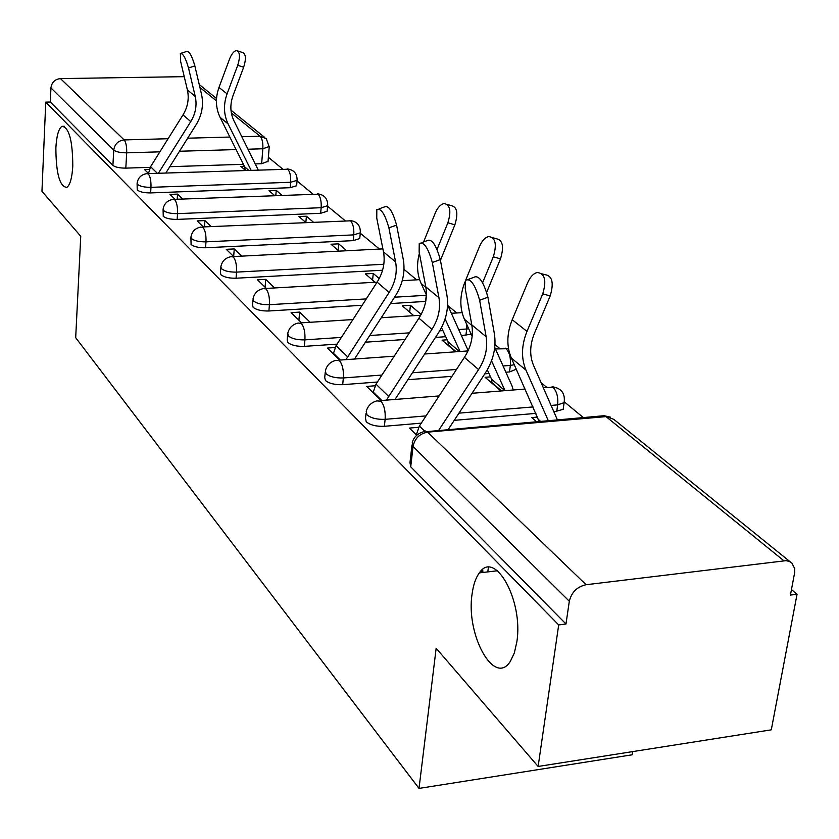 <?xml version="1.0" encoding="UTF-8"?>
<svg xmlns="http://www.w3.org/2000/svg" width="839" height="839" viewBox="0 0 839 839"><rect width="100%" height="100%" fill="white"/><g stroke="black" fill="none" stroke-linecap="round" stroke-linejoin="round"><path stroke-width="1.26" d="M472.095 594.012C473.311 584.804 475.744 577.756 479.384 572.869C494.716 549.167 523.599 600.514 516.824 641.95L514.307 653.067L510.29 661.436C494.234 687.015 465.614 634.483 472.095 594.012M55.867 147.979C56.549 136.012 58.562 128.797 61.908 126.332C69.008 127.119 72.636 140.386 72.794 166.112C72.07 177.847 70.098 184.947 66.858 187.391C59.705 186.719 56.045 173.579 55.867 147.979M366.014 413.47L365.51 418.283L366.244 421.818C370.335 425.111 376.375 426.6 384.377 426.296L385.122 419.332C377.12 419.626 371.069 418.147 366.968 414.865L366.234 411.362C367.723 405.961 371.237 402.479 376.763 400.916L380.916 401.168C384.21 405.237 385.615 411.288 385.122 419.332L426.044 415.903M325.207 372.485L324.724 377.498L325.438 380.507C329.224 383.538 334.981 384.923 342.69 384.682L343.361 377.949C335.642 378.19 329.874 376.805 326.077 373.795L325.364 370.807C326.759 365.301 330.262 361.819 335.883 360.361L339.459 360.665C342.48 364.441 343.78 370.198 343.361 377.949L381.934 375.054M287.641 334.761L287.19 339.889L287.861 342.469C291.385 345.269 296.87 346.57 304.326 346.371L304.924 339.858C297.467 340.057 291.962 338.757 288.427 335.978L287.756 333.419C289.046 327.85 292.528 324.389 298.191 323.046L301.285 323.382C304.075 326.885 305.291 332.38 304.924 339.858L341.4 337.414M252.938 299.922L252.518 305.113L253.137 307.326C256.44 309.927 261.684 311.143 268.889 310.986L269.424 304.683C262.208 304.84 256.954 303.624 253.651 301.044L253.032 298.841C254.227 293.251 257.657 289.833 263.341 288.595L266.026 288.931C268.606 292.213 269.738 297.467 269.424 304.683L366.297 298.894M220.793 267.651L220.395 272.843L220.972 274.773C224.065 277.174 229.089 278.328 236.053 278.212L236.535 272.109C229.561 272.214 224.527 271.07 221.433 268.679L220.856 266.771C221.968 261.191 225.355 257.835 231.008 256.671L233.347 257.017C235.749 260.09 236.808 265.114 236.535 272.109L383.832 264.275M190.914 237.657L191.093 244.516C193.987 246.76 198.812 247.841 205.555 247.757L205.985 241.842C199.231 241.915 194.407 240.845 191.502 238.612L190.967 236.944C192.005 231.407 195.33 228.103 200.941 227.033L202.996 227.369C205.23 230.253 206.226 235.077 205.985 241.842L353.775 234.878C354.131 228.292 353.041 223.614 350.492 220.825L202.472 226.96M163.081 209.729L163.248 216.336C165.975 218.434 170.611 219.451 177.155 219.399L177.532 213.651C170.988 213.704 166.342 212.687 163.615 210.599L163.123 209.131C164.098 203.657 167.36 200.416 172.907 199.42L174.722 199.745C176.809 202.461 177.742 207.097 177.532 213.651L321.159 207.694C321.484 201.308 320.456 196.798 318.065 194.176L174.229 199.367M137.093 183.636L137.239 190.013C139.819 191.974 144.277 192.939 150.632 192.918L150.978 187.338C144.623 187.359 140.155 186.394 137.575 184.444L137.124 183.154C138.036 177.732 141.235 174.564 146.71 173.642L148.314 173.956C150.265 176.515 151.156 180.972 150.978 187.338L290.661 182.262C290.944 176.064 289.979 171.722 287.735 169.237L147.853 173.6M538.124 766.458L436.165 648.274L419.018 788.408L75.688 337.687L80.743 236.273L41.95 191.302L45.757 102.117L558.69 624.929L538.124 766.458L771.293 729.836L797.05 594.232L791.46 589.607M583.829 417.99L564.511 402.017M546.713 387.314L541.103 382.678M499.918 348.636L494.979 344.546M456.741 312.947L447.953 305.679M416.763 279.901L404.01 269.361M379.637 249.214L360.267 233.211M345.081 220.657L327.598 206.205M312.832 193.998L297.037 180.941M282.659 169.059L268.375 157.26M632.648 751.608L632.124 754.796L419.018 788.408M797.05 594.232L790.432 595.082L794.68 572.471L794.659 568.58L791.911 563.095L789.247 561.375L785.996 560.662L586.094 584.72C577.117 586.692 571.527 592.208 569.314 601.259L413.04 446.495L412.274 442.394C413.9 437.14 417.403 433.669 422.804 432.001L425.142 430.91L427.649 432.148L586.094 584.72M558.69 624.929L565.979 623.996L569.314 601.259M268.04 161.308L261.642 163.71L255.234 163.92M243.415 164.297L169.782 166.699M150.202 167.339L125.808 168.125L126.689 152.824C120.501 152.813 116.191 151.911 113.747 150.097L50.927 87.896C51.724 82.337 54.902 79.233 60.471 78.593L184.244 76.664M50.927 87.896L50.319 102.022L45.757 102.117M281.862 195.193L276.241 190.38L275.811 195.435M276.241 190.38L268.962 190.663L274.552 195.477M182.629 199.042L177.532 194.113L177.186 199.252M177.532 194.113L169.981 194.407L175.036 199.336M313.241 222.062L306.413 216.221L305.857 222.387M306.413 216.221L298.936 216.535L305.721 222.398M211.124 226.582L204.926 220.584L204.475 226.876M204.926 220.584L197.155 220.919L203.3 226.929M346.874 250.861L338.683 243.845L338.065 250.316M338.683 243.845L330.996 244.222L339.134 251.249M234.259 248.931L233.662 256.545L226.247 249.319L234.259 248.931L241.716 256.136M379.218 278.548L373.271 273.462L372.589 280.132M373.271 273.462L365.364 273.892L375.054 282.261M274.626 287.955L265.743 279.366L265.082 287.221M265.743 279.366L257.5 279.817L266.309 288.417M421.136 314.436L410.439 305.281L409.684 312.16M410.439 305.281L402.301 305.784L413.763 315.684M310.157 322.281L299.628 312.108L298.904 320.225M299.628 312.108L291.123 312.632L301.568 322.826M447.135 339.805L442.101 340.152L455.598 351.803M335.013 347.535L327.42 348.059L339.743 360.088M490.521 376.879L485.12 377.298L500.956 390.974M375.064 385.772L366.727 386.422L381.21 400.56M537.568 417.067L531.758 417.57L536.97 422.069M418.64 427.292L409.422 428.089L416.752 435.242M563.504 407.02L563.179 409.348L553.897 411.855M535.932 413.386L454.235 420.349M421.293 423.15L384.377 426.296M516.31 369.212L509.504 371.95L505.865 372.222M488.99 373.512L484.806 373.827M451.969 376.333L407.901 379.7M377.403 382.028L342.69 384.682M471.151 334.153L461.618 335.621M445.698 336.712L435.493 337.404M405.08 339.48L365.426 342.197M337.068 344.126L304.326 346.371M425.73 301.411L390.45 303.571M362.154 305.291L268.889 310.986M382.563 270.242L236.053 278.212M359.826 237.657L359.732 238.549L353.209 240.636L205.555 247.757M327.2 210.516L327.126 211.271L320.645 213.284L177.155 219.399M296.67 185.125L296.618 185.755L290.189 187.695L150.632 192.918M244.401 166.29L240.877 166.405L245.397 170.317M149.258 169.426L144.549 169.583L148.639 173.579M565.979 623.996L410.732 466.841L409.977 462.667L411.98 445.027M50.319 102.022L112.908 165.377C115.342 167.223 119.641 168.136 125.808 168.125M188.513 67.98C185.597 57.912 182.881 53.088 180.375 53.507L180.689 61.74L187.401 89.941L195.235 96.412L188.513 67.98L194.858 65.903L201.528 94.325C203.793 104.896 201.979 115.037 196.106 124.749L165.839 173.002M181.245 53.214L186.688 51.452C189.226 51.022 191.953 55.835 194.858 65.903M148.503 173.442L150.569 166.72L183.007 114.901C187.821 106.931 189.278 98.614 187.401 89.941M158.382 173.254L190.768 121.592C195.634 113.548 197.123 105.148 195.235 96.412M237.752 50.969L242.492 52.5C245.9 53.759 246.288 58.667 243.667 67.214L237.72 65.327C240.353 56.769 239.964 51.85 236.577 50.592C234.018 50.938 231.658 53.801 229.508 59.16L218.979 87.424C215.266 97.985 215.623 107.948 220.049 117.292L244.673 166.825L245.177 170.118M258.181 169.887L233.84 120.554C230.18 112.762 229.896 104.476 233.011 95.677L243.667 67.214M237.72 65.327L227.075 93.842C223.31 104.497 223.656 114.534 228.103 123.952L250.997 170.128M388.887 227.862C384.912 213.903 380.885 207.831 376.816 209.645L376.763 218.182L383.496 251.931L395.609 261.936L388.887 227.862L396.585 225.104L403.234 259.167C405.447 271.826 402.804 284.106 395.326 296.031L354.509 359.029M379.071 208.838L384.472 206.918C388.593 205.094 392.631 211.155 396.585 225.104M333.314 353.806L336.072 345.668L377.11 282.145C383.224 272.371 385.353 262.303 383.496 251.931M345.962 359.648L389.097 292.465C395.284 282.575 397.455 272.402 395.609 261.936M447.281 204.464L451.099 205.597C457.14 206.814 458.398 213.221 454.874 224.821L447.879 222.765C451.403 211.145 450.165 204.737 444.135 203.52C440.653 204.244 437.664 207.485 435.179 213.253L423.611 241.936M441.503 327.598L448.026 341.746L448.466 345.658M468.152 350.566L447.586 304.872M440.444 260.373L454.874 224.821M447.879 222.765L437.077 249.414M419.385 253.305C416.469 264.264 417.056 274.332 421.157 283.519L426.432 294.94M445.089 318.904L460.055 351.489M432.316 262.513C428.068 247.589 423.705 241.265 419.238 243.52L419.133 251.983L425.793 286.875L438.954 297.74L432.316 262.513L440.297 259.597L446.862 294.814C449.022 307.892 446.18 320.634 438.346 333.031L395.012 399.458M421.923 242.544L427.166 240.646C431.686 238.381 436.06 244.694 440.297 259.597M373.082 392.621L375.998 384.189L418.934 318.17C425.331 308.018 427.617 297.583 425.793 286.875M386.433 400.14L431.938 329.381C438.43 319.103 440.769 308.563 438.954 297.74M492.598 237.668L495.922 238.643C502.718 239.755 504.239 246.498 500.505 258.873L493.301 256.797C497.045 244.401 495.534 237.647 488.77 236.546C485.12 237.385 482.026 240.699 479.509 246.467L465.907 279.639M487.302 369.8L491.57 379.197L491.99 383.224M513.195 389.999L512.199 386.349L494.737 347.377M486.725 292.234L500.505 258.873M493.301 256.797L482.624 282.701M464.963 281.935L464.858 282.187C459.667 295.527 459.51 307.882 464.397 319.25L472.147 336.355M491.528 360.749L505.005 390.649M479.646 300.268C475.063 284.264 470.312 277.657 465.404 280.457L465.257 288.784L471.801 324.882L486.148 336.733L479.646 300.268L487.931 297.184L494.349 333.628C496.457 347.157 493.395 360.382 485.173 373.282L448.016 429.799M468.613 279.272L473.626 277.415C478.597 274.594 483.358 281.191 487.931 297.184M416.301 434.801L419.395 426.055L464.407 357.351C471.119 346.78 473.584 335.957 471.801 324.882M438.482 430.638L478.587 369.569C485.393 358.872 487.91 347.923 486.148 336.733M541.942 273.839L544.605 274.605C552.272 275.538 554.128 282.649 550.174 295.936L542.749 293.839C546.713 280.53 544.878 273.409 537.222 272.486C533.426 273.472 530.258 276.839 527.721 282.586L512.22 319.701C506.714 333.555 506.431 346.339 511.36 358.075L539.299 421.87M482.708 569.555L482.918 572.46M488.371 567.405L487.816 571.894M557.589 420.276L533.541 365.426C529.482 355.631 529.766 344.955 534.401 333.408L550.174 295.936M542.749 293.839L526.986 331.395C521.386 345.406 521.05 358.326 526.001 370.167L548.465 421.073M783.846 560.735L606.031 416.616L427.649 432.148C419.615 433.637 414.749 438.419 413.04 446.495L410.732 466.841M261.642 163.71L262.848 148.776L247.987 149.216M236.095 149.573L179.473 151.251M159.882 151.838L126.689 152.824C126.836 146.626 125.997 142.326 124.162 139.924L168.083 138.729M187.663 138.194L229.865 137.051M241.821 136.726L260.08 136.222L231.344 112.929M216.42 100.837L199.913 87.466M60.471 78.593L124.162 139.924C118.152 140.69 114.681 144.088 113.747 150.097L112.908 165.377M556.718 411.613L557.662 404.87L551.076 405.426M533.069 406.925L458.975 413.145M509.504 371.95L510.343 365.426L503.064 365.972M456.468 369.464L412.421 372.768M465.918 335.327L466.673 329.014L458.839 329.538M442.887 330.608L439.72 330.818M409.39 332.852L369.747 335.516M425.562 301.421L426.254 295.307L394.571 297.205M353.209 240.636L353.775 234.878L360.309 232.812C360.592 225.523 357.089 221.391 349.821 220.416M320.645 213.284L321.159 207.694L327.65 205.691C327.829 198.686 324.431 194.721 317.446 193.788M290.189 187.695L290.661 182.262L297.09 180.343C297.195 173.589 293.881 169.772 287.158 168.891M297.153 179.735L296.618 185.755M327.734 204.989L327.126 211.271M360.413 231.973L359.732 238.549M426.422 295.297L426.317 294.678M468.718 328.783L466.673 329.014L466.82 324.599M514.307 364.713L510.343 365.426C510.92 357.917 509.493 352.359 506.074 348.741L495.45 348.961M564.532 400.518L564.123 402.626L557.662 404.87C558.313 397.088 556.771 391.257 553.058 387.377L543.253 387.587M382.888 248.889L232.791 256.587M419.626 279.628L402.238 280.719M462.1 312.664L451.424 313.283M269.277 146.468L262.848 148.776C263.11 142.735 262.188 138.55 260.08 136.222L266.32 138.718L269.225 146.972L267.998 161.843M427.03 431.624L604.405 415.683L613.875 419.406L790.317 561.91M148.524 172.97L149.132 173.558M150.569 166.72L157.365 173.285M183.007 114.901L190.768 121.592M245.879 170.296L245.208 169.719M248.596 170.202L244.673 166.825M227.075 93.842L218.979 87.424M228.103 123.952L220.049 117.292M333.366 353.24L340.34 360.046M336.072 345.668L347.503 356.701M265.439 288.469L377.11 282.145L389.097 292.465M456.164 351.772L448.529 345.175M459.405 351.531L448.026 341.746M425.897 287.431L421.157 283.519M373.135 392.033L381.829 400.507M375.998 384.189L388.415 396.165M418.934 318.17L431.938 329.381M501.544 390.932L492.053 382.731M504.889 390.659L491.57 379.197M471.896 325.459L464.397 319.25M416.364 434.193L417.119 434.938M419.395 426.055L424.492 430.973M464.407 357.351L478.587 369.569M482.205 572.544L480.873 571.149M540.998 421.713L538.795 419.825M526.986 331.395L512.22 319.701M526.001 370.167L511.36 358.075M479.384 572.869L497.464 570.772M61.908 126.332L64.32 126.27M516.037 369.674L516.153 368.845M563.179 409.348L564.123 402.626C565.392 393.407 561.364 388.1 552.062 386.716M300.677 322.889L352.946 319.554M381.252 317.75L420.696 315.244M508.518 348.646L505.151 348.143M338.83 360.151L394.204 356.197M424.66 354.016L467.994 350.922M380.277 400.633L439.133 395.924M472.021 393.292L525.12 389.044M610.551 417.193L604.95 415.913M264.746 137.449L230.966 110.171M216.525 98.499L199.231 84.529"/></g></svg>
